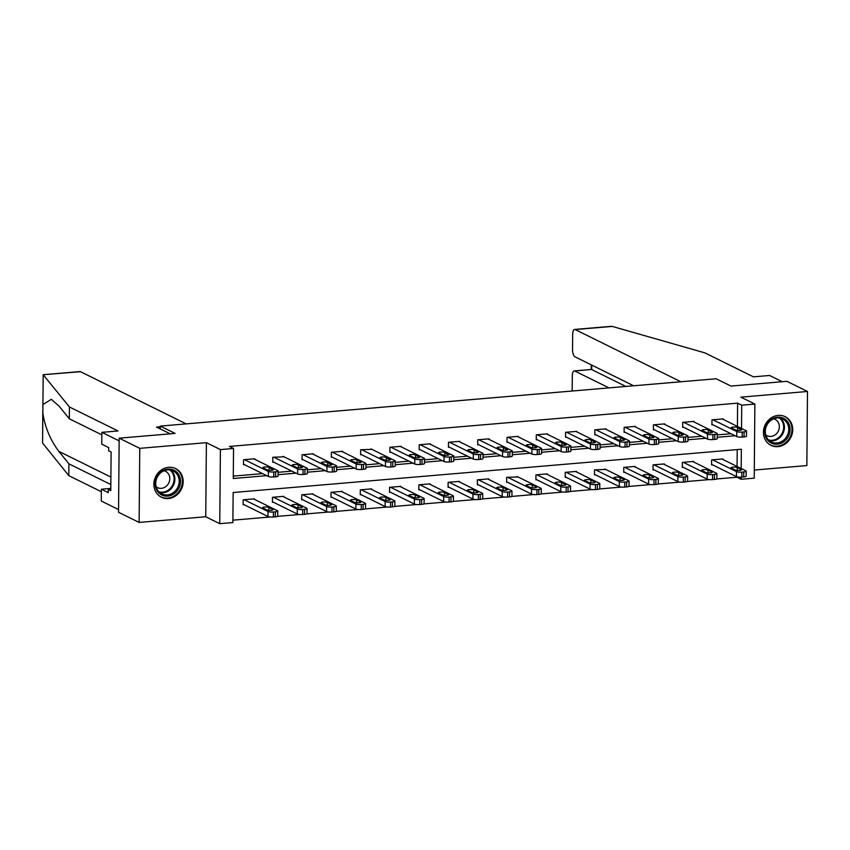 <?xml version="1.0" encoding="UTF-8"?>
<svg xmlns="http://www.w3.org/2000/svg" width="850" height="850" viewBox="0 0 850 850"><rect width="100%" height="100%" fill="white"/><g stroke="black" fill="none" stroke-linecap="round" stroke-linejoin="round"><path stroke-width="1.27" d="M168.396 498.536A15.991 14.291 116.3 0 0 182.697 485.531A15.991 14.291 116.3 0 0 175.61 468.584A15.991 14.291 116.3 0 0 168.672 467.298A15.991 14.291 116.3 0 0 154.371 480.293A15.991 14.291 116.3 0 0 161.458 497.25A15.991 14.291 116.3 0 0 168.396 498.536M777.952 446.622A15.991 14.291 116.3 0 0 792.242 433.627A15.991 14.291 116.3 0 0 785.166 416.67A15.991 14.291 116.3 0 0 778.228 415.384A15.991 14.291 116.3 0 0 763.927 428.379A15.991 14.291 116.3 0 0 771.014 445.336A15.991 14.291 116.3 0 0 777.952 446.622M741.189 468.52L741.359 449.246L233.144 492.522L232.879 522.559L219.746 523.674L220.394 449.586L233.527 448.471L233.272 478.507L266.709 475.66M205.742 516.758L206.391 442.669L139.772 448.343L119.181 438.175L118.532 512.274L139.124 522.431L205.742 516.758L219.746 523.674M754.301 470.05L806.852 465.577L807.5 391.478L740.881 397.152L754.874 404.069L754.226 478.157L741.094 479.272L741.115 477.158M716.603 478.975L736.971 477.243L741.094 479.272M232.9 520.168L270.226 516.991M277.451 516.375L299.508 514.505M306.733 513.889L328.78 512.008M336.005 511.392L358.062 509.511M365.277 508.895L387.334 507.025M394.559 506.409L416.606 504.528M423.831 503.912L445.889 502.031M453.114 501.415L475.161 499.545M482.386 498.929L504.443 497.048M511.668 496.432L533.715 494.551M540.94 493.935L562.997 492.065M570.222 491.449L592.269 489.568M599.494 488.952L621.552 487.071M628.766 486.455L650.824 484.585M658.049 483.969L680.096 482.088M687.321 481.472L709.378 479.591M139.772 448.343L139.124 522.431M119.181 438.175L175.1 433.415L160.278 426.094L716.157 378.76L730.989 386.081L786.909 381.321L807.5 391.478M160.278 426.094L160.257 428.91M737.067 466.48L737.216 449.597M722.883 459.478L722.883 458.936L711.62 459.892L711.577 464.897L712.523 464.822M693.6 461.975L693.611 461.433L682.348 462.389L682.306 467.394L683.241 467.309M664.328 464.461L664.328 463.919L653.066 464.876L653.023 469.891L653.969 469.806M635.046 466.958L635.056 466.416L623.794 467.373L623.751 472.377L624.686 472.303M605.774 469.444L594.522 469.869L594.469 474.874L595.414 474.789M576.491 471.941L576.502 471.399L565.239 472.356L565.197 477.371L566.132 477.286M547.219 474.438L547.219 473.896L535.967 474.853L535.925 479.857L536.86 479.783M517.947 476.924L506.685 477.349L506.642 482.354L507.578 482.269M488.665 479.421L488.676 478.879L477.413 479.836L477.371 484.851L478.306 484.766M459.393 481.918L459.393 481.376L448.131 482.332L448.088 487.337L449.034 487.263M430.111 484.404L430.121 483.862L418.859 484.829L418.816 489.834L419.751 489.749M400.839 486.901L400.839 486.359L389.576 487.316L389.534 492.331L390.479 492.246M371.556 489.398L371.567 488.856L360.304 489.812L360.262 494.817L361.197 494.743M342.284 491.884L342.284 491.342L331.033 492.309L330.979 497.314L331.925 497.229M313.002 494.381L313.013 493.839L301.75 494.796L301.707 499.811L302.642 499.726M283.73 496.878L283.73 496.336L272.478 497.293L272.436 502.297L273.371 502.223M254.458 499.364L254.458 498.822L243.196 499.789L243.153 504.794L244.088 504.709M737.418 426.434L737.619 403.155L229.415 446.431L233.527 448.471M233.282 476.117L262.586 473.62M278.099 472.303L291.858 471.134M307.381 469.806L321.141 468.637M336.653 467.319L350.413 466.14M365.936 464.822L379.695 463.654M395.207 462.326L408.967 461.157M424.49 459.839L438.249 458.66M453.762 457.342L467.521 456.174M483.044 454.846L496.804 453.677M512.316 452.359L526.076 451.18M541.588 449.862L555.347 448.694M570.871 447.366L584.63 446.197M600.143 444.879L613.902 443.7M629.425 442.382L643.184 441.214M658.697 439.886L672.456 438.717M687.979 437.399L701.739 436.22M717.251 434.902L731.011 433.734M723.233 419.433L723.233 418.891L711.971 419.847L711.928 424.851L712.863 424.777M693.951 421.919L693.961 421.377L682.699 422.344L682.656 427.348L683.591 427.263M664.679 424.416L664.679 423.874L653.416 424.83L653.374 429.834L654.319 429.76M635.396 426.913L635.407 426.371L624.144 427.327L624.102 432.331L625.037 432.257M606.124 429.399L606.124 428.857L594.862 429.824L594.819 434.828L595.765 434.743M576.842 431.896L576.852 431.354L565.59 432.31L565.548 437.314L566.482 437.24M547.57 434.392L547.57 433.851L536.318 434.807L536.265 439.811L537.211 439.737M518.288 436.879L518.298 436.337L507.036 437.304L506.993 442.308L507.928 442.223M489.016 439.376L489.016 438.834L477.764 439.79L477.721 444.794L478.656 444.72M459.744 441.873L459.744 441.331L448.481 442.287L448.439 447.291L449.374 447.206M430.461 444.359L430.472 443.817L419.209 444.784L419.167 449.788L420.102 449.703M401.189 446.856L401.189 446.314L389.927 447.27L389.884 452.274L390.83 452.2M371.907 449.342L360.655 449.767L360.612 454.771L361.547 454.686M342.635 451.839L342.635 451.297L331.373 452.253L331.33 457.268L332.276 457.183M313.353 454.336L313.363 453.794L302.101 454.75L302.058 459.754L302.993 459.68M284.081 456.822L272.829 457.247L272.776 462.251L273.721 462.166M254.798 459.319L254.809 458.777L243.546 459.733L243.504 464.748L244.439 464.663M206.391 442.669L220.394 449.586M737.619 403.155L741.742 405.184L754.874 404.069M741.54 428.474L741.742 405.184M278.078 474.693L295.981 473.163M307.36 472.196L325.252 470.666M336.632 469.699L354.535 468.18M365.914 467.213L383.807 465.683M395.186 464.716L413.089 463.186M424.469 462.219L442.361 460.7M453.741 459.733L471.644 458.203M483.023 457.236L500.916 455.706M512.295 454.739L530.198 453.22M541.567 452.253L559.47 450.723M570.849 449.756L588.742 448.237M600.121 447.259L618.024 445.74M629.404 444.773L647.296 443.243M658.676 442.276L676.579 440.757M687.958 439.779L705.851 438.26M717.23 437.293L735.133 435.763M722.298 418.965L746.194 430.769A4.101 0.871 0.5 0 1 746.544 431.12A4.101 0.871 0.5 0 1 744.09 431.906L742.209 432.066A4.101 0.871 0.5 0 1 736.812 431.566L712.916 419.762M711.939 424.309L736.769 436.571L736.812 431.566M741.54 429.452A3.283 0.701 -179.5 0 1 741.816 429.728A3.283 0.701 -179.5 0 1 739.213 430.397A3.283 0.701 -179.5 0 1 735.537 429.962L731.584 428.007A3.283 0.701 -179.5 0 1 731.308 427.72A3.283 0.701 -179.5 0 1 733.911 427.061A3.283 0.701 -179.5 0 1 737.588 427.497L741.54 430.015M746.544 431.12L746.491 436.135A4.101 0.871 -179.5 0 1 744.048 436.911L742.167 437.07A4.101 0.871 -179.5 0 1 736.769 436.571M711.588 464.355L736.419 476.627A4.101 0.871 -179.5 0 0 741.816 477.116L743.697 476.956A4.101 0.871 -179.5 0 0 746.151 476.181L746.194 471.176A4.101 0.871 0.5 0 0 745.843 470.815L721.947 459.011M746.194 471.176A4.101 0.871 0.5 0 1 743.739 471.952L741.859 472.111A4.101 0.871 0.5 0 1 736.461 471.612L712.566 459.818M741.189 469.498L737.237 467.543A3.283 0.701 0.5 0 0 733.561 467.107A3.283 0.701 0.5 0 0 730.957 467.776A3.283 0.701 0.5 0 0 731.234 468.053L735.186 470.007A3.283 0.701 0.5 0 0 738.862 470.443A3.283 0.701 0.5 0 0 741.466 469.784A3.283 0.701 0.5 0 0 741.189 469.498L741.189 470.061M771.194 419.517A13.834 12.367 -63.7 0 1 788.46 422.992A13.834 12.367 -63.7 0 1 783.657 441.841A13.834 12.367 -63.7 0 1 766.403 438.366A13.834 12.367 -63.7 0 1 771.194 419.517M782.786 440.81A12.814 11.454 116.3 0 0 788.747 429.303A12.814 11.454 116.3 0 0 782.691 418.986A12.814 11.454 116.3 0 0 771.247 420.134A12.814 11.454 116.3 0 0 765.287 431.651A12.814 11.454 116.3 0 0 771.343 441.957A12.814 11.454 116.3 0 0 782.786 440.81M765.712 434.902A9.116 8.149 116.3 0 0 766.966 435.689A9.116 8.149 116.3 0 0 775.115 434.871A9.116 8.149 116.3 0 0 779.354 426.668A9.116 8.149 116.3 0 0 775.041 419.326A9.116 8.149 116.3 0 0 773.659 418.816M769.165 444.231A15.884 14.195 116.3 0 0 770.398 444.922A15.884 14.195 116.3 0 0 784.582 443.498A15.884 14.195 116.3 0 0 791.977 429.218A15.884 14.195 116.3 0 0 784.465 416.436A15.884 14.195 116.3 0 0 783.169 415.884M161.649 471.421A13.834 12.367 -63.7 0 1 178.904 474.895A13.834 12.367 -63.7 0 1 174.112 493.754A13.834 12.367 -63.7 0 1 156.846 490.28A13.834 12.367 -63.7 0 1 161.649 471.421M173.23 492.724A12.814 11.454 116.3 0 0 179.191 481.206A12.814 11.454 116.3 0 0 173.134 470.9A12.814 11.454 116.3 0 0 161.691 472.047A12.814 11.454 116.3 0 0 155.731 483.565A12.814 11.454 116.3 0 0 161.787 493.871A12.814 11.454 116.3 0 0 173.23 492.724M156.166 486.806A9.116 8.149 116.3 0 0 157.409 487.592A9.116 8.149 116.3 0 0 165.559 486.774A9.116 8.149 116.3 0 0 169.798 478.582A9.116 8.149 116.3 0 0 165.484 471.24A9.116 8.149 116.3 0 0 164.103 470.719M159.609 496.134A15.884 14.195 116.3 0 0 160.841 496.836A15.884 14.195 116.3 0 0 175.026 495.412A15.884 14.195 116.3 0 0 182.421 481.132A15.884 14.195 116.3 0 0 174.909 468.35A15.884 14.195 116.3 0 0 173.613 467.797M680.882 381.767L575.195 329.566A6.152 2.422 -94.9 0 0 574.611 329.449A6.152 2.422 -94.9 0 0 572.666 334.358L572.539 349.573A6.152 2.422 -94.9 0 0 574.951 356.798L633.643 385.783M575.195 329.566L612.234 326.411L704.862 352.856L753.451 376.848L769.59 375.477L782.223 381.714M574.249 370.897L591.303 369.453L574.823 371.025A6.152 2.422 -94.9 0 0 574.249 370.897A6.152 2.422 -94.9 0 0 572.305 375.806L572.178 391.021M574.823 371.025L608.982 387.887M591.759 365.107L591.717 369.58L625.876 386.442M101.841 434.849L69.307 418.784L69.413 406.969L43.18 374.712L79.921 371.578A6.152 2.422 85.1 0 1 80.495 371.694L43.18 374.712L42.851 413.238C45.018 427.284 50.341 439.992 58.831 451.361L68.914 463.845L110.829 484.543M69.307 418.784L59.224 406.311L51.372 399.341L42.925 404.515L42.808 406.64M101.756 444.157L101.862 432.342L119.159 440.884L118.554 509.564L101.267 501.022L101.363 489.207L108.279 492.628L108.311 489.419L110.776 490.641L111.116 451.998L108.651 450.776L108.672 447.578L101.756 444.157M69.413 406.969L118.001 430.971L101.862 432.342M110.797 488.41L101.363 489.207M42.776 410.656L42.585 443.041L68.808 475.66L68.914 463.845M68.808 475.66L101.341 491.725M186.182 423.895L80.495 371.694M170.223 433.829L156.528 427.072L160.278 426.753M110.797 489.217L108.311 489.419M693.016 421.462L716.922 433.266A4.101 0.871 0.5 0 1 717.262 433.617A4.101 0.871 0.5 0 1 714.808 434.392L712.938 434.552A4.101 0.871 0.5 0 1 707.529 434.063L683.634 422.259M682.656 426.806L707.487 439.067L707.529 434.063M712.268 431.938A3.283 0.701 -179.5 0 1 712.544 432.225A3.283 0.701 -179.5 0 1 709.931 432.884A3.283 0.701 -179.5 0 1 706.254 432.459L702.302 430.504A3.283 0.701 -179.5 0 1 702.026 430.217A3.283 0.701 -179.5 0 1 704.639 429.558A3.283 0.701 -179.5 0 1 708.316 429.994L712.258 432.501M717.262 433.617L717.219 438.621A4.101 0.871 -179.5 0 1 714.765 439.397L712.895 439.556A4.101 0.871 -179.5 0 1 707.487 439.067M663.744 423.959L687.639 435.752A4.101 0.871 0.5 0 1 687.99 436.114A4.101 0.871 0.5 0 1 685.536 436.889L683.655 437.049A4.101 0.871 0.5 0 1 678.258 436.56L654.362 424.756M653.384 429.293L678.215 441.564L678.258 436.56M682.986 434.435A3.283 0.701 -179.5 0 1 683.262 434.722A3.283 0.701 -179.5 0 1 680.659 435.381A3.283 0.701 -179.5 0 1 676.982 434.945L673.03 432.99A3.283 0.701 -179.5 0 1 672.754 432.714A3.283 0.701 -179.5 0 1 675.357 432.044A3.283 0.701 -179.5 0 1 679.033 432.48L682.986 434.998M687.99 436.114L687.947 441.118A4.101 0.871 -179.5 0 1 685.493 441.894L683.612 442.053A4.101 0.871 -179.5 0 1 678.215 441.564M682.306 466.852L707.136 479.113A4.101 0.871 -179.5 0 0 712.544 479.612L714.414 479.453A4.101 0.871 -179.5 0 0 716.869 478.667L716.911 473.663A4.101 0.871 0.5 0 0 716.571 473.312L692.665 461.507M716.911 473.663A4.101 0.871 0.5 0 1 714.457 474.449L712.587 474.608A4.101 0.871 0.5 0 1 707.189 474.109L683.283 462.304M711.918 471.994L707.965 470.039A3.283 0.701 0.5 0 0 704.289 469.604A3.283 0.701 0.5 0 0 701.675 470.263A3.283 0.701 0.5 0 0 701.951 470.549L705.914 472.504A3.283 0.701 0.5 0 0 709.58 472.94A3.283 0.701 0.5 0 0 712.194 472.271A3.283 0.701 0.5 0 0 711.918 471.994L711.907 472.558M653.034 469.349L677.864 481.61A4.101 0.871 -179.5 0 0 683.262 482.099L685.143 481.939A4.101 0.871 -179.5 0 0 687.597 481.164L687.639 476.159A4.101 0.871 0.5 0 0 687.289 475.809L663.393 464.004M687.639 476.159A4.101 0.871 0.5 0 1 685.185 476.935L683.304 477.094A4.101 0.871 0.5 0 1 677.907 476.606L654.011 464.801M682.635 474.481L678.683 472.536A3.283 0.701 0.5 0 0 675.017 472.101A3.283 0.701 0.5 0 0 672.403 472.759A3.283 0.701 0.5 0 0 672.679 473.046L676.632 474.991A3.283 0.701 0.5 0 0 680.308 475.426A3.283 0.701 0.5 0 0 682.911 474.767A3.283 0.701 0.5 0 0 682.635 474.481L682.635 475.044M634.461 426.445L658.367 438.249A4.101 0.871 0.5 0 1 658.707 438.6A4.101 0.871 0.5 0 1 656.264 439.386L654.383 439.546A4.101 0.871 0.5 0 1 648.986 439.046L625.079 427.242M624.102 431.789L648.933 444.051L648.986 439.046M653.714 436.932A3.283 0.701 -179.5 0 1 653.99 437.208A3.283 0.701 -179.5 0 1 651.376 437.877A3.283 0.701 -179.5 0 1 647.711 437.442L643.747 435.487A3.283 0.701 -179.5 0 1 643.471 435.2A3.283 0.701 -179.5 0 1 646.085 434.541A3.283 0.701 -179.5 0 1 649.761 434.977L653.703 437.495M658.707 438.6L658.665 443.615A4.101 0.871 -179.5 0 1 656.211 444.391L654.341 444.55A4.101 0.871 -179.5 0 1 648.933 444.051M605.189 428.942L629.085 440.746A4.101 0.871 0.5 0 1 629.436 441.097A4.101 0.871 0.5 0 1 626.981 441.873L625.101 442.032A4.101 0.871 0.5 0 1 619.703 441.543L595.808 429.739M594.83 434.286L619.661 446.547L619.703 441.543M624.431 439.418A3.283 0.701 -179.5 0 1 624.707 439.705A3.283 0.701 -179.5 0 1 622.104 440.364A3.283 0.701 -179.5 0 1 618.428 439.928L614.476 437.984A3.283 0.701 -179.5 0 1 614.199 437.697A3.283 0.701 -179.5 0 1 616.813 437.038A3.283 0.701 -179.5 0 1 620.479 437.474L624.431 439.981M629.436 441.097L629.393 446.101A4.101 0.871 -179.5 0 1 626.939 446.877L625.058 447.036A4.101 0.871 -179.5 0 1 619.661 446.547M575.907 431.428L599.813 443.233A4.101 0.871 0.5 0 1 600.153 443.594A4.101 0.871 0.5 0 1 597.709 444.369L595.829 444.529A4.101 0.871 0.5 0 1 590.431 444.029L566.525 432.236M565.548 436.772L590.389 449.044L590.431 444.029M595.159 441.915A3.283 0.701 -179.5 0 1 595.436 442.202A3.283 0.701 -179.5 0 1 592.822 442.861A3.283 0.701 -179.5 0 1 589.156 442.425L585.204 440.47A3.283 0.701 -179.5 0 1 584.928 440.194A3.283 0.701 -179.5 0 1 587.531 439.524A3.283 0.701 -179.5 0 1 591.207 439.96L595.149 442.478M600.153 443.594L600.111 448.598A4.101 0.871 -179.5 0 1 597.667 449.374L595.786 449.533A4.101 0.871 -179.5 0 1 590.389 449.044M623.751 471.835L648.593 484.107A4.101 0.871 -179.5 0 0 653.99 484.596L655.86 484.436A4.101 0.871 -179.5 0 0 658.314 483.661L658.357 478.656A4.101 0.871 0.5 0 0 658.017 478.295L634.111 466.491M658.357 478.656A4.101 0.871 0.5 0 1 655.913 479.432L654.032 479.591A4.101 0.871 0.5 0 1 648.635 479.092L624.729 467.298M653.363 476.978L649.411 475.022A3.283 0.701 0.5 0 0 645.734 474.587A3.283 0.701 0.5 0 0 643.131 475.256A3.283 0.701 0.5 0 0 643.407 475.533L647.36 477.487A3.283 0.701 0.5 0 0 651.026 477.923A3.283 0.701 0.5 0 0 653.639 477.264A3.283 0.701 0.5 0 0 653.363 476.978L653.352 477.541M594.479 474.332L619.31 486.593A4.101 0.871 -179.5 0 0 624.707 487.092L626.588 486.933A4.101 0.871 -179.5 0 0 629.043 486.147L629.085 481.142A4.101 0.871 0.5 0 0 628.734 480.792L604.839 468.987M629.085 481.142A4.101 0.871 0.5 0 1 626.631 481.918L624.761 482.088A4.101 0.871 0.5 0 1 619.352 481.589L595.457 469.784M624.081 479.474L620.128 477.519A3.283 0.701 0.5 0 0 616.463 477.084A3.283 0.701 0.5 0 0 613.849 477.743A3.283 0.701 0.5 0 0 614.125 478.029L618.077 479.984A3.283 0.701 0.5 0 0 621.754 480.42A3.283 0.701 0.5 0 0 624.357 479.751A3.283 0.701 0.5 0 0 624.081 479.474L624.081 480.038M565.197 476.829L590.038 489.09A4.101 0.871 -179.5 0 0 595.436 489.579L597.316 489.419A4.101 0.871 -179.5 0 0 599.76 488.644L599.803 483.639A4.101 0.871 0.5 0 0 599.463 483.289L575.567 471.484M599.803 483.639A4.101 0.871 0.5 0 1 597.359 484.415L595.478 484.574A4.101 0.871 0.5 0 1 590.081 484.086L566.174 472.281M594.809 481.961L590.856 480.016A3.283 0.701 0.5 0 0 587.18 479.581A3.283 0.701 0.5 0 0 584.577 480.239A3.283 0.701 0.5 0 0 584.853 480.526L588.806 482.471A3.283 0.701 0.5 0 0 592.471 482.906A3.283 0.701 0.5 0 0 595.085 482.248A3.283 0.701 0.5 0 0 594.809 481.961L594.798 482.524M546.635 433.925L570.531 445.729A4.101 0.871 0.5 0 1 570.881 446.08A4.101 0.871 0.5 0 1 568.427 446.866L566.557 447.026A4.101 0.871 0.5 0 1 561.149 446.526L537.253 434.722M536.276 439.269L561.106 451.531L561.149 446.526M565.877 444.412A3.283 0.701 -179.5 0 1 566.153 444.688A3.283 0.701 -179.5 0 1 563.55 445.358A3.283 0.701 -179.5 0 1 559.874 444.922L555.921 442.967A3.283 0.701 -179.5 0 1 555.645 442.68A3.283 0.701 -179.5 0 1 558.259 442.021A3.283 0.701 -179.5 0 1 561.924 442.457L565.877 444.975M570.881 446.08L570.839 451.095A4.101 0.871 -179.5 0 1 568.384 451.871L566.504 452.03A4.101 0.871 -179.5 0 1 561.106 451.531M535.925 479.315L560.756 491.587A4.101 0.871 -179.5 0 0 566.164 492.076L568.034 491.916A4.101 0.871 -179.5 0 0 570.488 491.141L570.531 486.136A4.101 0.871 0.5 0 0 570.191 485.775L546.284 473.971M570.531 486.136A4.101 0.871 0.5 0 1 568.076 486.912L566.206 487.071A4.101 0.871 0.5 0 1 560.798 486.572L536.903 474.778M565.537 484.457L561.574 482.502A3.283 0.701 0.5 0 0 557.908 482.067A3.283 0.701 0.5 0 0 555.294 482.736A3.283 0.701 0.5 0 0 555.571 483.013L559.523 484.967A3.283 0.701 0.5 0 0 563.199 485.403A3.283 0.701 0.5 0 0 565.813 484.744A3.283 0.701 0.5 0 0 565.537 484.457L565.526 485.021M517.363 436.422L541.259 448.226A4.101 0.871 0.5 0 1 541.599 448.577A4.101 0.871 0.5 0 1 539.155 449.353L537.274 449.512A4.101 0.871 0.5 0 1 531.877 449.023L507.971 437.219M506.993 441.766L531.834 454.027L531.877 449.023M536.605 446.898A3.283 0.701 -179.5 0 1 536.881 447.185A3.283 0.701 -179.5 0 1 534.267 447.844A3.283 0.701 -179.5 0 1 530.602 447.408L526.649 445.464A3.283 0.701 -179.5 0 1 526.373 445.177A3.283 0.701 -179.5 0 1 528.976 444.518A3.283 0.701 -179.5 0 1 532.653 444.954L536.594 447.461M541.599 448.577L541.556 453.581A4.101 0.871 -179.5 0 1 539.112 454.357L537.232 454.516A4.101 0.871 -179.5 0 1 531.834 454.027M506.653 481.812L531.484 494.073A4.101 0.871 -179.5 0 0 536.881 494.572L538.762 494.413A4.101 0.871 -179.5 0 0 541.206 493.627L541.259 488.623A4.101 0.871 0.5 0 0 540.908 488.272L517.013 476.467M541.259 488.623A4.101 0.871 0.5 0 1 538.804 489.398L536.924 489.568A4.101 0.871 0.5 0 1 531.526 489.069L507.631 477.264M536.254 486.954L532.302 484.999A3.283 0.701 0.5 0 0 528.626 484.564A3.283 0.701 0.5 0 0 526.023 485.223A3.283 0.701 0.5 0 0 526.299 485.509L530.251 487.464A3.283 0.701 0.5 0 0 533.928 487.9A3.283 0.701 0.5 0 0 536.531 487.231A3.283 0.701 0.5 0 0 536.254 486.954L536.254 487.517M488.081 438.908L511.987 450.712A4.101 0.871 0.5 0 1 512.327 451.074A4.101 0.871 0.5 0 1 509.873 451.849L508.002 452.009A4.101 0.871 0.5 0 1 502.594 451.509L478.699 439.716M477.721 444.252L502.552 456.524L502.594 451.509M507.333 449.395A3.283 0.701 -179.5 0 1 507.609 449.682A3.283 0.701 -179.5 0 1 504.996 450.341A3.283 0.701 -179.5 0 1 501.319 449.905L497.367 447.95A3.283 0.701 -179.5 0 1 497.091 447.674A3.283 0.701 -179.5 0 1 499.704 447.004A3.283 0.701 -179.5 0 1 503.37 447.44L507.322 449.958M512.327 451.074L512.284 456.078A4.101 0.871 -179.5 0 1 509.83 456.854L507.96 457.013A4.101 0.871 -179.5 0 1 502.552 456.524M477.371 484.309L502.201 496.57A4.101 0.871 -179.5 0 0 507.609 497.059L509.479 496.899A4.101 0.871 -179.5 0 0 511.934 496.124L511.976 491.119A4.101 0.871 0.5 0 0 511.636 490.758L487.73 478.964M511.976 491.119A4.101 0.871 0.5 0 1 509.522 491.895L507.652 492.054A4.101 0.871 0.5 0 1 502.244 491.566L478.348 479.761M506.983 489.441L503.03 487.486A3.283 0.701 0.5 0 0 499.354 487.061A3.283 0.701 0.5 0 0 496.74 487.719A3.283 0.701 0.5 0 0 497.016 488.006L500.969 489.951A3.283 0.701 0.5 0 0 504.645 490.386A3.283 0.701 0.5 0 0 507.259 489.728A3.283 0.701 0.5 0 0 506.983 489.441L506.972 490.004M458.809 441.405L482.704 453.209A4.101 0.871 0.5 0 1 483.055 453.56A4.101 0.871 0.5 0 1 480.601 454.346L478.72 454.506A4.101 0.871 0.5 0 1 473.322 454.006L449.427 442.202M448.449 446.749L473.28 459.011L473.322 454.006M478.051 451.892A3.283 0.701 -179.5 0 1 478.327 452.168A3.283 0.701 -179.5 0 1 475.724 452.837A3.283 0.701 -179.5 0 1 472.047 452.402L468.095 450.447A3.283 0.701 -179.5 0 1 467.819 450.16A3.283 0.701 -179.5 0 1 470.422 449.501A3.283 0.701 -179.5 0 1 474.098 449.937L478.051 452.455M483.055 453.56L483.002 458.575A4.101 0.871 -179.5 0 1 480.558 459.351L478.678 459.51A4.101 0.871 -179.5 0 1 473.28 459.011M448.099 486.795L472.929 499.067A4.101 0.871 -179.5 0 0 478.327 499.556L480.207 499.396A4.101 0.871 -179.5 0 0 482.662 498.621L482.704 493.616A4.101 0.871 0.5 0 0 482.354 493.255L458.458 481.451M482.704 493.616A4.101 0.871 0.5 0 1 480.25 494.392L478.369 494.551A4.101 0.871 0.5 0 1 472.972 494.052L449.076 482.258M477.7 491.938L473.748 489.983A3.283 0.701 0.5 0 0 470.071 489.547A3.283 0.701 0.5 0 0 467.468 490.216A3.283 0.701 0.5 0 0 467.744 490.493L471.697 492.447A3.283 0.701 0.5 0 0 475.373 492.883A3.283 0.701 0.5 0 0 477.976 492.224A3.283 0.701 0.5 0 0 477.7 491.938L477.7 492.501M429.526 443.902L453.433 455.706A4.101 0.871 0.5 0 1 453.772 456.057A4.101 0.871 0.5 0 1 451.318 456.832L449.448 456.992A4.101 0.871 0.5 0 1 444.04 456.503L420.144 444.699M419.167 449.246L443.998 461.507L444.04 456.503M448.779 454.378A3.283 0.701 -179.5 0 1 449.055 454.665A3.283 0.701 -179.5 0 1 446.441 455.324A3.283 0.701 -179.5 0 1 442.765 454.888L438.812 452.944A3.283 0.701 -179.5 0 1 438.536 452.657A3.283 0.701 -179.5 0 1 441.15 451.998A3.283 0.701 -179.5 0 1 444.826 452.434L448.768 454.941M453.772 456.057L453.73 461.061A4.101 0.871 -179.5 0 1 451.276 461.837L449.406 461.996A4.101 0.871 -179.5 0 1 443.998 461.507M418.816 489.292L443.647 501.553A4.101 0.871 -179.5 0 0 449.055 502.053L450.925 501.893A4.101 0.871 -179.5 0 0 453.379 501.107L453.422 496.103A4.101 0.871 0.5 0 0 453.082 495.752L429.176 483.947M453.422 496.103A4.101 0.871 0.5 0 1 450.967 496.878L449.098 497.038A4.101 0.871 0.5 0 1 443.7 496.549L419.794 484.744M448.428 494.434L444.476 492.479A3.283 0.701 0.5 0 0 440.799 492.044A3.283 0.701 0.5 0 0 438.186 492.703A3.283 0.701 0.5 0 0 438.462 492.989L442.425 494.944A3.283 0.701 0.5 0 0 446.091 495.369A3.283 0.701 0.5 0 0 448.704 494.711A3.283 0.701 0.5 0 0 448.428 494.434L448.418 494.998M400.254 446.388L424.15 458.192A4.101 0.871 0.5 0 1 424.501 458.554A4.101 0.871 0.5 0 1 422.046 459.329L420.166 459.489A4.101 0.871 0.5 0 1 414.768 458.989L390.873 447.196M389.895 451.733L414.726 464.004L414.768 458.989M419.496 456.875A3.283 0.701 -179.5 0 1 419.772 457.162A3.283 0.701 -179.5 0 1 417.169 457.821A3.283 0.701 -179.5 0 1 413.493 457.385L409.541 455.43A3.283 0.701 -179.5 0 1 409.264 455.154A3.283 0.701 -179.5 0 1 411.868 454.484A3.283 0.701 -179.5 0 1 415.544 454.92L419.496 457.438M424.501 458.554L424.458 463.558A4.101 0.871 -179.5 0 1 422.004 464.334L420.123 464.493A4.101 0.871 -179.5 0 1 414.726 464.004M389.544 491.789L414.375 504.05A4.101 0.871 -179.5 0 0 419.772 504.539L421.653 504.379A4.101 0.871 -179.5 0 0 424.108 503.604L424.15 498.599A4.101 0.871 0.5 0 0 423.799 498.238L399.904 486.444M424.15 498.599A4.101 0.871 0.5 0 1 421.696 499.375L419.815 499.534A4.101 0.871 0.5 0 1 414.418 499.046L390.522 487.241M419.146 496.921L415.193 494.966A3.283 0.701 0.5 0 0 411.527 494.541A3.283 0.701 0.5 0 0 408.914 495.199A3.283 0.701 0.5 0 0 409.19 495.486L413.142 497.431A3.283 0.701 0.5 0 0 416.819 497.866A3.283 0.701 0.5 0 0 419.422 497.207A3.283 0.701 0.5 0 0 419.146 496.921L419.146 497.484M370.972 448.885L394.878 460.689A4.101 0.871 0.5 0 1 395.218 461.04A4.101 0.871 0.5 0 1 392.774 461.816L390.894 461.986A4.101 0.871 0.5 0 1 385.496 461.486L361.59 449.682M360.612 454.229L385.443 466.491L385.496 461.486M390.224 459.372A3.283 0.701 -179.5 0 1 390.501 459.648A3.283 0.701 -179.5 0 1 387.887 460.317A3.283 0.701 -179.5 0 1 384.221 459.882L380.258 457.927A3.283 0.701 -179.5 0 1 379.982 457.64A3.283 0.701 -179.5 0 1 382.596 456.981A3.283 0.701 -179.5 0 1 386.272 457.417L390.214 459.935M395.218 461.04L395.176 466.044A4.101 0.871 -179.5 0 1 392.721 466.831L390.851 466.99A4.101 0.871 -179.5 0 1 385.443 466.491M360.262 494.275L385.103 506.536A4.101 0.871 -179.5 0 0 390.501 507.036L392.371 506.876A4.101 0.871 -179.5 0 0 394.825 506.101L394.868 501.096A4.101 0.871 0.5 0 0 394.527 500.735L370.621 488.931M394.868 501.096A4.101 0.871 0.5 0 1 392.424 501.872L390.543 502.031A4.101 0.871 0.5 0 1 385.146 501.532L361.239 489.738M389.874 499.418L385.921 497.462A3.283 0.701 0.5 0 0 382.245 497.027A3.283 0.701 0.5 0 0 379.642 497.686A3.283 0.701 0.5 0 0 379.918 497.973L383.871 499.928A3.283 0.701 0.5 0 0 387.536 500.363A3.283 0.701 0.5 0 0 390.15 499.704A3.283 0.701 0.5 0 0 389.874 499.418L389.863 499.981M341.7 451.382L365.596 463.186A4.101 0.871 0.5 0 1 365.946 463.537A4.101 0.871 0.5 0 1 363.492 464.312L361.611 464.472A4.101 0.871 0.5 0 1 356.214 463.983L332.318 452.179M331.341 456.726L356.171 468.987L356.214 463.983M360.942 461.858A3.283 0.701 -179.5 0 1 361.218 462.145A3.283 0.701 -179.5 0 1 358.615 462.804A3.283 0.701 -179.5 0 1 354.939 462.368L350.986 460.424A3.283 0.701 -179.5 0 1 350.71 460.137A3.283 0.701 -179.5 0 1 353.324 459.478A3.283 0.701 -179.5 0 1 356.989 459.914L360.942 462.421M365.946 463.537L365.904 468.541A4.101 0.871 -179.5 0 1 363.449 469.317L361.569 469.476A4.101 0.871 -179.5 0 1 356.171 468.987M330.99 496.772L355.821 509.033A4.101 0.871 -179.5 0 0 361.218 509.533L363.099 509.373A4.101 0.871 -179.5 0 0 365.553 508.587L365.596 503.582A4.101 0.871 0.5 0 0 365.245 503.232L341.349 491.428M365.596 503.582A4.101 0.871 0.5 0 1 363.141 504.358L361.271 504.517A4.101 0.871 0.5 0 1 355.863 504.029L331.967 492.224M360.591 501.914L356.639 499.959A3.283 0.701 0.5 0 0 352.973 499.524A3.283 0.701 0.5 0 0 350.359 500.183A3.283 0.701 0.5 0 0 350.636 500.469L354.588 502.424A3.283 0.701 0.5 0 0 358.264 502.849A3.283 0.701 0.5 0 0 360.868 502.191A3.283 0.701 0.5 0 0 360.591 501.914L360.591 502.478M312.418 453.868L336.324 465.672A4.101 0.871 0.5 0 1 336.664 466.034A4.101 0.871 0.5 0 1 334.22 466.809L332.339 466.969A4.101 0.871 0.5 0 1 326.942 466.469L303.036 454.676M302.058 459.212L326.899 471.484L326.942 466.469M331.67 464.355A3.283 0.701 -179.5 0 1 331.946 464.642A3.283 0.701 -179.5 0 1 329.332 465.301A3.283 0.701 -179.5 0 1 325.667 464.865L321.714 462.91A3.283 0.701 -179.5 0 1 321.438 462.634A3.283 0.701 -179.5 0 1 324.041 461.964A3.283 0.701 -179.5 0 1 327.717 462.4L331.659 464.918M336.664 466.034L336.621 471.038A4.101 0.871 -179.5 0 1 334.178 471.814L332.297 471.973A4.101 0.871 -179.5 0 1 326.899 471.484M301.707 499.269L326.549 511.53A4.101 0.871 -179.5 0 0 331.946 512.019L333.827 511.859A4.101 0.871 -179.5 0 0 336.271 511.084L336.313 506.079A4.101 0.871 0.5 0 0 335.973 505.718L312.078 493.924M336.313 506.079A4.101 0.871 0.5 0 1 333.869 506.855L331.989 507.014A4.101 0.871 0.5 0 1 326.591 506.526L302.685 494.721M331.319 504.401L327.367 502.446A3.283 0.701 0.5 0 0 323.691 502.021A3.283 0.701 0.5 0 0 321.087 502.679A3.283 0.701 0.5 0 0 321.364 502.966L325.316 504.911A3.283 0.701 0.5 0 0 328.982 505.346A3.283 0.701 0.5 0 0 331.596 504.688A3.283 0.701 0.5 0 0 331.319 504.401L331.309 504.964M283.146 456.365L307.041 468.169A4.101 0.871 0.5 0 1 307.392 468.52A4.101 0.871 0.5 0 1 304.938 469.296L303.067 469.466A4.101 0.871 0.5 0 1 297.659 468.966L273.764 457.162M272.786 461.709L297.617 473.971L297.659 468.966M302.388 466.852A3.283 0.701 -179.5 0 1 302.664 467.128A3.283 0.701 -179.5 0 1 300.061 467.797A3.283 0.701 -179.5 0 1 296.384 467.362L292.432 465.407A3.283 0.701 -179.5 0 1 292.156 465.12A3.283 0.701 -179.5 0 1 294.769 464.461A3.283 0.701 -179.5 0 1 298.435 464.897L302.388 467.415M307.392 468.52L307.349 473.524A4.101 0.871 -179.5 0 1 304.895 474.311L303.014 474.47A4.101 0.871 -179.5 0 1 297.617 473.971M272.436 501.755L297.266 514.016A4.101 0.871 -179.5 0 0 302.674 514.516L304.544 514.356A4.101 0.871 -179.5 0 0 306.999 513.581L307.041 508.576A4.101 0.871 0.5 0 0 306.701 508.215L282.795 496.411M307.041 508.576A4.101 0.871 0.5 0 1 304.587 509.352L302.717 509.511A4.101 0.871 0.5 0 1 297.309 509.012L273.413 497.218M302.047 506.897L298.084 504.942A3.283 0.701 0.5 0 0 294.419 504.507A3.283 0.701 0.5 0 0 291.805 505.166A3.283 0.701 0.5 0 0 292.081 505.453L296.034 507.408A3.283 0.701 0.5 0 0 299.71 507.843A3.283 0.701 0.5 0 0 302.324 507.184A3.283 0.701 0.5 0 0 302.047 506.897L302.037 507.461M253.874 458.862L277.769 470.656A4.101 0.871 0.5 0 1 278.109 471.017A4.101 0.871 0.5 0 1 275.666 471.793L273.785 471.952A4.101 0.871 0.5 0 1 268.387 471.463L244.481 459.659M243.504 464.206L268.345 476.467L268.387 471.463M273.116 469.338A3.283 0.701 -179.5 0 1 273.392 469.625A3.283 0.701 -179.5 0 1 270.778 470.284A3.283 0.701 -179.5 0 1 267.113 469.848L263.16 467.904A3.283 0.701 -179.5 0 1 262.884 467.617A3.283 0.701 -179.5 0 1 265.487 466.958A3.283 0.701 -179.5 0 1 269.163 467.394L273.105 469.901M278.109 471.017L278.067 476.021A4.101 0.871 -179.5 0 1 275.623 476.797L273.743 476.956A4.101 0.871 -179.5 0 1 268.345 476.467M243.164 504.252L267.994 516.513A4.101 0.871 -179.5 0 0 273.392 517.013L275.272 516.853A4.101 0.871 -179.5 0 0 277.716 516.067L277.769 511.062A4.101 0.871 0.5 0 0 277.419 510.712L253.523 498.908M277.769 511.062A4.101 0.871 0.5 0 1 275.315 511.838L273.434 511.998A4.101 0.871 0.5 0 1 268.037 511.509L244.141 499.704M272.765 509.384L268.812 507.439A3.283 0.701 0.5 0 0 265.136 507.004A3.283 0.701 0.5 0 0 262.533 507.663A3.283 0.701 0.5 0 0 262.809 507.949L266.762 509.904A3.283 0.701 0.5 0 0 270.438 510.329A3.283 0.701 0.5 0 0 273.041 509.671A3.283 0.701 0.5 0 0 272.765 509.384L272.765 509.957M744.048 436.911L744.09 431.906M742.167 437.07L742.209 432.066M737.588 427.497L737.566 430.366M736.461 471.612L736.419 476.627M741.859 472.111L741.816 477.116M743.739 471.952L743.697 476.956M737.216 470.411L737.237 467.543M780.417 418.189A12.814 11.454 -63.7 0 1 778.494 438.696A12.814 11.454 -63.7 0 1 769.324 440.651M768.528 439.918A12.389 11.071 116.3 0 0 777.899 438.154A12.389 11.071 116.3 0 0 779.354 417.998M170.861 470.092A12.814 11.454 -63.7 0 1 168.938 490.609A12.814 11.454 -63.7 0 1 159.768 492.554M158.982 491.831A12.389 11.071 116.3 0 0 168.343 490.067A12.389 11.071 116.3 0 0 169.798 469.912M43.18 374.712L42.925 404.515M42.851 413.238L42.585 443.041M110.904 477.073L58.831 451.361M714.765 439.397L714.808 434.392M712.895 439.556L712.938 434.552M708.316 429.994L708.284 432.852M685.493 441.894L685.536 436.889M683.612 442.053L683.655 437.049M679.033 432.48L679.012 435.349M707.189 474.109L707.136 479.113M712.587 474.608L712.544 479.612M714.457 474.449L714.414 479.453M707.933 472.908L707.965 470.039M677.907 476.606L677.864 481.61M683.304 477.094L683.262 482.099M685.185 476.935L685.143 481.939M678.661 475.394L678.683 472.536M656.211 444.391L656.264 439.386M654.341 444.55L654.383 439.546M649.761 434.977L649.729 437.846M626.939 446.877L626.981 441.873M625.058 447.036L625.101 442.032M620.479 437.474L620.457 440.332M597.667 449.374L597.709 444.369M595.786 449.533L595.829 444.529M591.207 439.96L591.175 442.829M648.635 479.092L648.593 484.107M654.032 479.591L653.99 484.596M655.913 479.432L655.86 484.436M649.379 477.891L649.411 475.022M619.352 481.589L619.31 486.593M624.761 482.088L624.707 487.092M626.631 481.918L626.588 486.933M620.107 480.388L620.128 477.519M590.081 484.086L590.038 489.09M595.478 484.574L595.436 489.579M597.359 484.415L597.316 489.419M590.835 482.874L590.856 480.016M568.384 451.871L568.427 446.866M566.504 452.03L566.557 447.026M561.924 442.457L561.903 445.326M560.798 486.572L560.756 491.587M566.206 487.071L566.164 492.076M568.076 486.912L568.034 491.916M561.553 485.371L561.574 482.502M539.112 454.357L539.155 449.353M537.232 454.516L537.274 449.512M532.653 444.954L532.631 447.812M531.526 489.069L531.484 494.073M536.924 489.568L536.881 494.572M538.804 489.398L538.762 494.413M532.281 487.868L532.302 484.999M509.83 456.854L509.873 451.849M507.96 457.013L508.002 452.009M503.37 447.44L503.349 450.309M502.244 491.566L502.201 496.57M507.652 492.054L507.609 497.059M509.522 491.895L509.479 496.899M502.998 490.354L503.03 487.486M480.558 459.351L480.601 454.346M478.678 459.51L478.72 454.506M474.098 449.937L474.077 452.806M472.972 494.052L472.929 499.067M478.369 494.551L478.327 499.556M480.25 494.392L480.207 499.396M473.726 492.851L473.748 489.983M451.276 461.837L451.318 456.832M449.406 461.996L449.448 456.992M444.826 452.434L444.794 455.292M443.7 496.549L443.647 501.553M449.098 497.038L449.055 502.053M450.967 496.878L450.925 501.893M444.444 495.348L444.476 492.479M422.004 464.334L422.046 459.329M420.123 464.493L420.166 459.489M415.544 454.92L415.522 457.789M414.418 499.046L414.375 504.05M419.815 499.534L419.772 504.539M421.696 499.375L421.653 504.379M415.172 497.834L415.193 494.966M392.721 466.831L392.774 461.816M390.851 466.99L390.894 461.986M386.272 457.417L386.24 460.286M385.146 501.532L385.103 506.536M390.543 502.031L390.501 507.036M392.424 501.872L392.371 506.876M385.889 500.331L385.921 497.462M363.449 469.317L363.492 464.312M361.569 469.476L361.611 464.472M356.989 459.914L356.968 462.772M355.863 504.029L355.821 509.033M361.271 504.517L361.218 509.533M363.141 504.358L363.099 509.373M356.618 502.828L356.639 499.959M334.178 471.814L334.22 466.809M332.297 471.973L332.339 466.969M327.717 462.4L327.686 465.269M326.591 506.526L326.549 511.53M331.989 507.014L331.946 512.019M333.869 506.855L333.827 511.859M327.346 505.314L327.367 502.446M304.895 474.311L304.938 469.296M303.014 474.47L303.067 469.466M298.435 464.897L298.414 467.766M297.309 509.012L297.266 514.016M302.717 509.511L302.674 514.516M304.587 509.352L304.544 514.356M298.063 507.811L298.084 504.942M275.623 476.797L275.666 471.793M273.743 476.956L273.785 471.952M269.163 467.394L269.142 470.252M268.037 511.509L267.994 516.513M273.434 511.998L273.392 517.013M275.315 511.838L275.272 516.853M268.791 510.308L268.812 507.439M770.398 444.922L769.611 444.529M784.465 416.436L783.668 416.043M160.841 496.836L160.055 496.442M174.909 468.35L174.123 467.957M591.196 369.463L591.239 364.841M611.341 326.326L574.611 329.449"/></g></svg>
